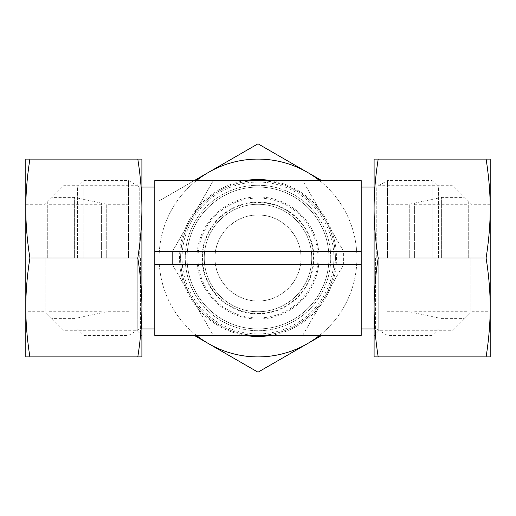 <?xml version="1.0" encoding="UTF-8"?>
<svg xmlns="http://www.w3.org/2000/svg" width="516" height="516" viewBox="0 0 516 516"><rect width="100%" height="100%" fill="white"/><g stroke="black" fill="none" stroke-linecap="round" stroke-linejoin="round"><path stroke-width="0.39" stroke-dasharray="2.58 1.94" d="M376.248 258L376.248 187.05L376.248 258M361.2 258L361.2 187.05L361.2 258M387.419 258L387.419 180.6L387.419 258M432.15 258L432.15 180.6L432.15 258M438.6 258L438.6 187.05L438.6 258M83.85 258L83.85 180.6L83.85 258M77.4 258L77.4 187.05L77.4 258M128.581 258L128.581 180.6L128.581 258M139.752 258L139.752 187.05L139.752 258M154.8 258L154.8 187.05L154.8 258M328.95 258A70.95 70.95 0 0 0 258 187.05A70.95 70.95 0 0 0 187.05 258A70.95 70.95 0 0 0 258 328.95A70.95 70.95 0 0 0 328.95 258A70.95 70.95 0 0 0 258 187.05A70.95 70.95 0 0 0 187.05 258A70.95 70.95 0 0 0 258 328.95A70.95 70.95 0 0 0 328.95 258A70.95 70.95 0 0 0 258 187.05A70.95 70.95 0 0 0 187.05 258A70.95 70.95 0 0 0 258 328.95A70.95 70.95 0 0 0 328.95 258M335.4 258A77.4 77.4 0 0 0 258 180.6A77.4 77.4 0 0 0 180.6 258A77.4 77.4 0 0 0 258 335.4A77.4 77.4 0 0 0 335.4 258A77.4 77.4 0 0 0 258 180.6A77.4 77.4 0 0 0 180.6 258A77.4 77.4 0 0 0 258 335.4A77.4 77.4 0 0 0 335.4 258M387 258L387 204.252L387 258M129 214.998L129 258L129 214.998L258 214.998C280.988 214.521 301.479 235.012 301.002 258A43.002 43.002 0 0 0 258 214.998A43.002 43.002 0 0 0 214.998 258C214.521 235.012 235.012 214.521 258 214.998L387 214.998M409.265 258L409.265 204.252L409.265 258M106.735 258L106.735 204.252L106.735 258M129 258L129 204.252L129 258M311.748 258A53.748 53.748 0 0 0 258 204.252A53.748 53.748 0 0 0 204.252 258A53.748 53.748 0 0 0 258 311.748A53.748 53.748 0 0 0 311.748 258A53.748 53.748 0 0 0 258 204.252A53.748 53.748 0 0 0 204.252 258A53.748 53.748 0 0 0 258 311.748A53.748 53.748 0 0 0 311.748 258M317.985 258A59.985 59.985 0 0 0 258 198.015A59.985 59.985 0 0 0 198.015 258A59.985 59.985 0 0 0 258 317.985A59.985 59.985 0 0 0 317.985 258M228.465 334.968L287.535 334.968L228.465 334.968M287.535 335.4L287.535 334.968L287.535 335.4L223.17 335.4L287.535 335.4L235.012 335.4L271.7 335.4L271.7 334.968L271.7 335.4L287.535 335.4M244.3 180.6L280.988 180.6L244.3 180.6L244.3 181.032L280.988 181.032L228.465 181.032L292.83 181.032L228.465 181.032L244.3 181.032L244.3 180.6L228.465 180.6L228.465 181.032L228.465 180.6L292.83 180.6L244.3 180.6M227.259 181.032L267.056 181.032L227.259 181.032L238.721 181.032L227.259 181.032L227.259 180.6L244.674 180.6L227.259 180.6L227.259 181.032M244.674 180.6L244.674 181.032L244.674 180.6L254.517 180.6L244.674 180.6M254.517 180.6L254.517 181.032L254.517 180.6L267.056 180.6L254.517 180.6L254.517 181.032L254.517 180.6M267.056 180.6L267.056 181.032L267.056 180.6M238.721 180.6L227.259 180.6L238.721 180.6L238.721 181.032M248.944 334.968L288.741 334.968L248.944 334.968L248.944 335.4L261.483 335.4L248.944 335.4L248.944 334.968M261.483 335.4L261.483 334.968L261.483 335.4L271.326 335.4L261.483 335.4L261.483 334.968L261.483 335.4M271.326 335.4L271.326 334.968L271.326 335.4L288.741 335.4L271.326 335.4M288.741 335.4L288.741 334.968L288.741 335.4L277.279 335.4L288.741 335.4M277.279 335.4L277.279 334.968M214.998 258A43.002 43.002 0 0 0 258 301.002A43.002 43.002 0 0 0 301.002 258C301.479 280.988 280.988 301.479 258 301.002C235.012 301.479 214.521 280.988 214.998 258M172.35 264.45L213.314 335.4L302.686 335.4L343.65 264.45L343.65 251.55L302.686 180.6L213.314 180.6L172.35 251.55L172.35 264.45L213.314 335.4L154.8 335.4L154.8 180.6L213.314 180.6L172.35 251.55L172.35 264.45L154.8 264.45M302.686 335.4L343.65 264.45L343.65 251.55L302.686 180.6L361.2 180.6L361.2 335.4L302.686 335.4M343.65 264.45L361.2 264.45M343.65 251.55L361.2 251.55M154.8 251.55L172.35 251.55M441.632 258L441.632 197.37L441.632 258M414.645 258L414.645 203.111L414.645 258M463.968 258L463.968 197.37L463.968 258M468.702 258L468.702 202.098L468.702 258M470.85 258L470.85 311.748L470.85 258M490.2 258L490.2 307.452C490.194 291.714 488.826 275.234 486.098 258C488.826 240.766 490.194 224.286 490.2 208.548L490.2 258M451.855 258L451.855 330.743L451.855 258M378.757 258L378.757 330.743L378.757 258M375.571 258L375.571 333.929L375.571 258M374.1 258L374.1 307.452C374.106 323.184 375.474 339.663 378.202 356.898L374.1 356.898L374.1 307.452C374.106 291.714 375.474 275.234 378.202 258C375.474 240.766 374.106 224.286 374.1 208.548L374.1 258M486.098 258L378.202 258M486.098 356.898C488.826 339.663 490.194 323.184 490.2 307.452L490.2 356.898L378.202 356.898M374.1 159.102L378.202 159.102C375.474 176.337 374.106 192.816 374.1 208.548L374.1 159.102M486.098 159.102L490.2 159.102L490.2 208.548C490.194 192.816 488.826 176.337 486.098 159.102L378.202 159.102M74.368 258L74.368 197.37L74.368 258M101.355 258L101.355 203.111L101.355 258M52.032 258L52.032 197.37L52.032 258M47.298 258L47.298 202.098L47.298 258M45.15 258L45.15 311.748L45.15 258M29.902 356.898L25.8 356.898L25.8 208.548C25.806 224.286 27.174 240.766 29.902 258C27.174 275.234 25.806 291.714 25.8 307.452C25.806 323.184 27.174 339.663 29.902 356.898L137.798 356.898C140.526 339.663 141.894 323.184 141.9 307.452C141.894 291.714 140.526 275.234 137.798 258C140.526 240.766 141.894 224.286 141.9 208.548C141.894 192.816 140.526 176.337 137.798 159.102L141.9 159.102L141.9 356.898L137.798 356.898M64.145 258L64.145 330.743L64.145 258M137.243 258L137.243 330.743L137.243 258M140.429 258L140.429 333.929L140.429 258M29.902 258L137.798 258M29.902 159.102C27.174 176.337 25.806 192.816 25.8 208.548L25.8 159.102L137.798 159.102M25.8 258L25.8 204.252L25.8 258M258 319.062A61.062 61.062 0 0 0 319.062 258A61.062 61.062 0 0 0 258 196.938A61.062 61.062 0 0 0 196.938 258A61.062 61.062 0 0 0 258 319.062A61.062 61.062 0 0 0 319.062 258A61.062 61.062 0 0 0 258 196.938A61.062 61.062 0 0 0 196.938 258A61.062 61.062 0 0 0 258 319.062M258 313.476A55.476 55.476 0 0 0 313.476 258A55.476 55.476 0 0 0 258 202.524A55.476 55.476 0 0 0 202.524 258A55.476 55.476 0 0 0 258 313.476M258 313.902A55.902 55.902 0 0 0 313.902 258A55.902 55.902 0 0 0 258 202.098A55.902 55.902 0 0 0 202.098 258A55.902 55.902 0 0 0 258 313.902M258 204.252A53.748 53.748 0 0 0 204.252 258A53.748 53.748 0 0 0 258 311.748A53.748 53.748 0 0 0 311.748 258A53.748 53.748 0 0 0 258 204.252A53.748 53.748 0 0 0 204.252 258A53.748 53.748 0 0 0 258 311.748A53.748 53.748 0 0 0 311.748 258A53.748 53.748 0 0 0 258 204.252A53.748 53.748 0 0 0 204.252 258A53.748 53.748 0 0 0 258 311.748A53.748 53.748 0 0 0 311.748 258A53.748 53.748 0 0 0 258 204.252A53.748 53.748 0 0 0 204.252 258A53.748 53.748 0 0 0 258 311.748A53.748 53.748 0 0 0 311.748 258A53.748 53.748 0 0 0 258 204.252M258 185.257A72.743 72.743 0 0 0 185.257 258A72.743 72.743 0 0 0 258 330.743A72.743 72.743 0 0 0 330.743 258A72.743 72.743 0 0 0 258 185.257A72.743 72.743 0 0 0 185.257 258A72.743 72.743 0 0 0 258 330.743A72.743 72.743 0 0 0 330.743 258A72.743 72.743 0 0 0 258 185.257M258 182.071A75.929 75.929 0 0 0 182.071 258A75.929 75.929 0 0 0 258 333.929A75.929 75.929 0 0 0 333.929 258A75.929 75.929 0 0 0 258 182.071M245.055 180.6A78.477 78.477 0 0 0 245.055 335.4M194.261 180.6L159.102 200.898L159.102 258A98.898 98.898 0 0 0 307.452 343.65L258 372.197L194.261 335.4M258 143.803L307.452 172.35A98.898 98.898 0 0 0 208.548 172.35L258 143.803M159.102 200.898L208.548 172.35A98.898 98.898 0 0 0 159.102 258L159.102 200.898M159.102 315.102L159.102 258L159.102 315.102M321.739 335.4L307.452 343.65A98.898 98.898 0 0 0 356.898 258L356.898 200.898L356.898 258A98.898 98.898 0 0 0 319.565 180.6M319.565 335.4A98.898 98.898 0 0 0 307.452 172.35L321.739 180.6M196.435 180.6A98.898 98.898 0 0 0 196.435 335.4M270.945 335.4A78.477 78.477 0 0 0 270.945 180.6M374.1 187.05L376.248 187.05L387.419 180.6L432.15 180.6L438.6 187.05M77.4 187.05L83.85 180.6L128.581 180.6L139.752 187.05L141.9 187.05M387 204.252L409.265 204.252L438.6 198.015M129 204.252L106.735 204.252L77.4 198.015M280.988 181.032L280.988 180.6M292.83 181.032L292.83 180.6M235.012 334.968L235.012 335.4M223.17 334.968L223.17 335.4M77.4 317.985L106.735 311.748L129 311.748M387 311.748L409.265 311.748L438.6 317.985M129 301.002L387 301.002M77.4 328.95L83.85 335.4L128.581 335.4L139.752 328.95L141.9 328.95M438.6 328.95L432.15 335.4L387.419 335.4L376.248 328.95L374.1 328.95M414.645 203.111L441.632 197.37L463.968 197.37L468.702 202.098M414.645 311.748L468.702 311.748M414.645 204.252L468.702 204.252M468.702 313.902L463.968 318.63L441.632 318.63L414.645 312.889M374.1 336.477L375.571 333.929L378.757 330.743L451.855 330.743L470.85 311.748L490.2 311.748M490.2 204.252L470.85 204.252L451.855 185.257L378.757 185.257L375.571 182.071L374.1 179.523M101.355 203.111L74.368 197.37L52.032 197.37L47.298 202.098M101.355 311.748L47.298 311.748M101.355 204.252L47.298 204.252M47.298 313.902L52.032 318.63L74.368 318.63L101.355 312.889M141.9 336.477L140.429 333.929L137.243 330.743L64.145 330.743L45.15 311.748L25.8 311.748M25.8 204.252L45.15 204.252L64.145 185.257L137.243 185.257L140.429 182.071L141.9 179.523"/><path stroke-width="0.77" d="M361.2 264.45L361.2 335.4L154.8 335.4L154.8 264.45L361.2 264.45L361.2 180.6L154.8 180.6L154.8 264.45M154.8 251.55L361.2 251.55M486.098 356.898L490.2 356.898L490.2 208.548C490.194 224.286 488.826 240.766 486.098 258C488.826 275.234 490.194 291.714 490.2 307.452C490.194 323.184 488.826 339.663 486.098 356.898L378.202 356.898C375.474 339.663 374.106 323.184 374.1 307.452C374.106 291.714 375.474 275.234 378.202 258C375.474 240.766 374.106 224.286 374.1 208.548C374.106 192.816 375.474 176.337 378.202 159.102L374.1 159.102L374.1 356.898L378.202 356.898M486.098 258L378.202 258M486.098 159.102C488.826 176.337 490.194 192.816 490.2 208.548L490.2 159.102L378.202 159.102M29.902 258C27.174 240.766 25.806 224.286 25.8 208.548L25.8 307.452C25.806 291.714 27.174 275.234 29.902 258L137.798 258C140.526 275.234 141.894 291.714 141.9 307.452C141.894 323.184 140.526 339.663 137.798 356.898L141.9 356.898L141.9 208.548C141.894 224.286 140.526 240.766 137.798 258M29.902 356.898C27.174 339.663 25.806 323.184 25.8 307.452L25.8 356.898L137.798 356.898M141.9 159.102L137.798 159.102C140.526 176.337 141.894 192.816 141.9 208.548L141.9 159.102M29.902 159.102L25.8 159.102L25.8 208.548C25.806 192.816 27.174 176.337 29.902 159.102L137.798 159.102M270.945 180.6A78.477 78.477 0 0 0 245.055 180.6M245.055 335.4A78.477 78.477 0 0 0 270.945 335.4M194.261 335.4L258 372.197L321.739 335.4M196.435 335.4A98.898 98.898 0 0 0 319.565 335.4M321.739 180.6L307.452 172.35A98.898 98.898 0 0 0 208.548 172.35L194.261 180.6M319.565 180.6A98.898 98.898 0 0 0 307.452 172.35L258 143.803L208.548 172.35A98.898 98.898 0 0 0 196.435 180.6M361.2 187.05L374.1 187.05M141.9 187.05L154.8 187.05M141.9 328.95L154.8 328.95M361.2 328.95L374.1 328.95"/></g></svg>

